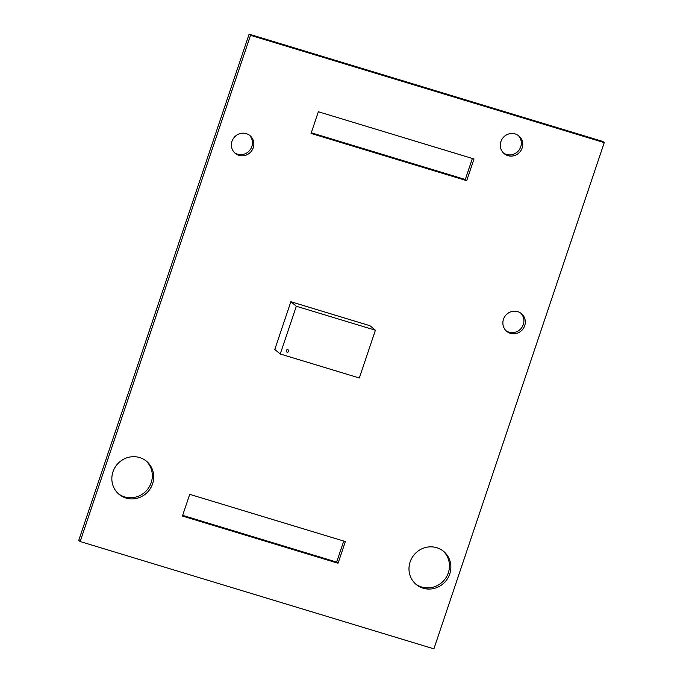 <?xml version="1.0" encoding="UTF-8"?>
<svg xmlns="http://www.w3.org/2000/svg" width="683" height="683" viewBox="0 0 683 683"><rect width="100%" height="100%" fill="white"/><g stroke="black" fill="none" stroke-linecap="round" stroke-linejoin="round"><path stroke-width="1.02" d="M80.159 541.534L78.75 540.373L249.107 34.15L250.516 35.311L604.25 142.627L433.893 648.85L80.159 541.534L250.516 35.311M249.107 34.15L602.841 141.466L604.25 142.627M234.611 152.761A11.509 11.022 129.6 0 0 237.564 154.187A11.509 11.022 129.6 0 0 250.704 148.962A11.509 11.022 129.6 0 0 249.227 135.072M238.973 155.348A11.509 11.022 129.6 0 0 252.351 149.714A11.509 11.022 129.6 0 0 249.952 135.618A11.509 11.022 129.6 0 0 234.124 137.479A11.509 11.022 129.6 0 0 235.294 153.376A11.509 11.022 129.6 0 0 238.973 155.348M503.516 153.043A11.509 11.022 129.6 0 0 506.462 154.469A11.509 11.022 129.6 0 0 519.609 149.244A11.509 11.022 129.6 0 0 518.124 135.354M507.87 155.63A11.509 11.022 129.6 0 0 521.257 149.995A11.509 11.022 129.6 0 0 518.849 135.908A11.509 11.022 129.6 0 0 503.03 137.761A11.509 11.022 129.6 0 0 504.191 153.658A11.509 11.022 129.6 0 0 507.87 155.63M318.355 111.747L474.002 158.968L466.702 180.662L311.055 133.441L318.355 111.747M472.371 158.473L465.294 179.501L466.702 180.662M465.294 179.501L311.277 132.775M118.415 493.775A21.489 20.575 129.6 0 0 124.571 496.891A21.489 20.575 129.6 0 0 149.312 486.783A21.489 20.575 129.6 0 0 145.761 460.666M125.979 498.052A21.489 20.575 129.6 0 0 150.952 487.534A21.489 20.575 129.6 0 0 146.478 461.23A21.489 20.575 129.6 0 0 116.93 464.705A21.489 20.575 129.6 0 0 119.107 494.372A21.489 20.575 129.6 0 0 125.979 498.052M189.729 494.338L345.367 541.559L338.068 563.253L182.421 516.041L189.729 494.338M343.737 541.064L336.659 562.092L338.068 563.253M336.659 562.092L182.651 515.366M506.086 330.76A11.509 11.022 129.6 0 0 509.031 332.186A11.509 11.022 129.6 0 0 522.171 326.961A11.509 11.022 129.6 0 0 520.694 313.07M510.44 333.347A11.509 11.022 129.6 0 0 523.818 327.712A11.509 11.022 129.6 0 0 521.419 313.617A11.509 11.022 129.6 0 0 505.591 315.478A11.509 11.022 129.6 0 0 506.76 331.375A11.509 11.022 129.6 0 0 510.44 333.347M415.554 583.922A21.489 20.575 129.6 0 0 421.71 587.03A21.489 20.575 129.6 0 0 446.451 576.93A21.489 20.575 129.6 0 0 442.891 550.814M423.119 588.2A21.489 20.575 129.6 0 0 448.091 577.681A21.489 20.575 129.6 0 0 443.609 551.377A21.489 20.575 129.6 0 0 414.069 554.844A21.489 20.575 129.6 0 0 416.246 584.52A21.489 20.575 129.6 0 0 423.119 588.2M287.048 352.129A1.264 1.212 129.6 0 0 288.26 349.952A1.264 1.212 129.6 0 0 286.519 350.157A1.264 1.212 129.6 0 0 287.048 352.129M286.638 351.899L286.647 351.907A1.264 1.212 -50.4 0 1 286.638 351.899A1.264 1.212 -50.4 0 1 286.501 350.148A1.264 1.212 -50.4 0 1 288.252 349.944A1.264 1.212 -50.4 0 1 288.252 349.952L288.26 349.952M280.261 354.007L359.326 377.989L375.402 330.231L369.93 325.714L290.856 301.724L296.328 306.249L280.261 354.007L274.788 349.483L290.856 301.724M375.402 330.231L296.328 306.249"/></g></svg>
